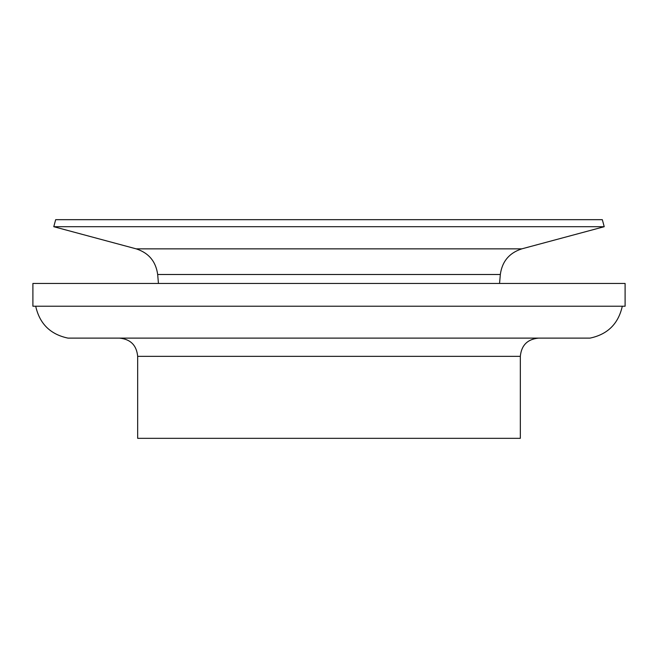 <?xml version="1.0" encoding="UTF-8"?>
<svg xmlns="http://www.w3.org/2000/svg" width="658" height="658" viewBox="0 0 658 658"><rect width="100%" height="100%" fill="white"/><g stroke="black" fill="none" stroke-linecap="round" stroke-linejoin="round"><path stroke-width="0.99" d="M329 219.673L55.675 219.673L53.783 226.706L604.217 226.706L602.325 219.673L329 219.673M622.295 306.225C618.38 323.777 607.63 334.412 590.02 338.113L67.98 338.113C50.37 334.412 39.62 323.777 35.705 306.225M137.67 356.332L520.33 356.332L520.33 438.327L137.67 438.327L137.67 356.332C136.593 345.269 130.523 339.191 119.452 338.113M625.1 283.45L32.9 283.45L32.9 306.225L625.1 306.225L625.1 283.45M604.217 226.706L521.81 248.856L136.19 248.856C148.716 252.911 155.872 261.456 157.673 274.493L500.327 274.493L499.554 283.45M158.446 283.45L157.673 274.493M521.81 248.856C509.284 252.911 502.128 261.456 500.327 274.493M136.19 248.856L53.783 226.706M520.33 356.332C521.407 345.269 527.477 339.191 538.548 338.113"/></g></svg>
